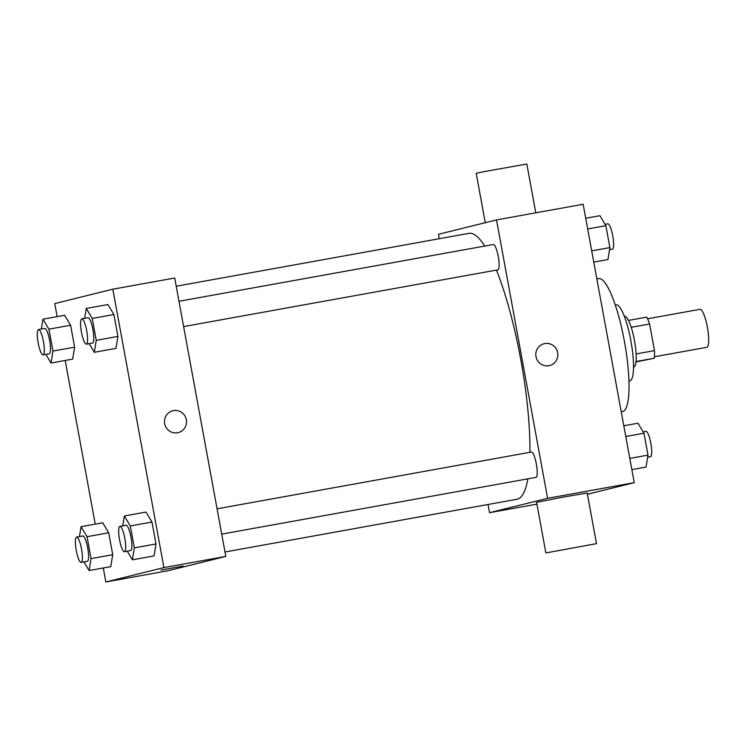 <?xml version="1.0" encoding="UTF-8"?>
<svg xmlns="http://www.w3.org/2000/svg" width="746" height="746" viewBox="0 0 746 746"><rect width="100%" height="100%" fill="white"/><g stroke="black" fill="none" stroke-linecap="round" stroke-linejoin="round"><path stroke-width="1.12" d="M654.438 356.765L706.872 347.3A19.303 4.075 -100.2 0 0 706.919 347.291A19.303 4.075 -100.2 0 0 707.422 327.457A19.303 4.075 -100.2 0 0 700.009 309.31L647.584 318.784M631.228 327.298L649.589 323.988A24.907 5.25 -100.2 0 0 646.745 317.115L628.486 320.407M649.589 323.988L654.475 350.62A24.907 5.25 -100.2 0 1 654.289 358.239L635.984 361.922M636.105 353.94L654.475 350.62M636.021 361.54L654.289 358.239M624.383 316.435L624.607 316.397A25.737 5.427 79.8 0 1 634.454 340.409A25.737 5.427 79.8 0 1 633.746 367.041L633.531 367.079M615.254 305.002L616.131 304.853A38.596 8.141 79.8 0 1 630.902 340.875A38.596 8.141 79.8 0 1 629.848 380.824L628.971 380.982M596.856 278.911L598.609 278.594A67.55 14.249 79.8 0 1 624.467 341.64A67.55 14.249 79.8 0 1 622.612 411.54L621.241 411.792M439.263 238.729L438.452 234.3L496.51 219.911L583.148 204.264L634.249 482.662L587.428 494.262M496.51 219.911L547.611 498.3L634.249 482.662M548.842 365.708A11.255 11.004 -103.9 0 1 536.057 356.942A11.255 11.004 -103.9 0 1 544.104 343.71A11.255 11.004 -103.9 0 1 557.495 351.991A11.255 11.004 -103.9 0 1 548.842 365.708M224.994 551.984L517.034 499.251A135.101 28.497 -100.2 0 0 517.416 499.167A135.101 28.497 -100.2 0 0 527.851 478.839M529.921 452.309A135.101 28.497 -100.2 0 0 496.444 270.099M484.704 246.068A135.101 28.497 -100.2 0 0 469.02 233.349L176.215 286.231M547.611 498.3L489.544 512.688L488.043 504.492M183.619 326.589L497.908 269.838A12.869 2.714 -100.2 0 0 497.946 269.828A12.869 2.714 -100.2 0 0 498.281 256.605A12.869 2.714 -100.2 0 0 493.339 244.511L178.975 301.281M221.711 534.117L536.001 477.365A12.869 2.714 -100.2 0 0 536.038 477.356A12.869 2.714 -100.2 0 0 536.365 464.133A12.869 2.714 -100.2 0 0 531.432 452.039L217.067 508.809M489.544 512.688L536.915 504.137M545.876 552.935L536.588 502.319L564.517 496.845L587.205 493.031L596.492 543.648L545.876 552.935L596.492 543.648M535.777 212.824L526.825 164.017L483.567 171.711L476.2 173.314L485.264 222.7M544.104 343.71A11.255 11.004 -103.9 0 1 557.495 351.991A11.255 11.004 -103.9 0 1 549.522 365.568M57.153 316.621L54.756 303.585L112.823 289.196L174.713 278.025L225.805 556.413L167.738 570.802L105.857 581.983L103.284 567.986M112.823 289.196L163.915 567.585L225.805 556.413M177.529 432.764A11.255 11.004 -103.9 0 1 164.745 423.989A11.255 11.004 -103.9 0 1 172.792 410.757A11.255 11.004 -103.9 0 1 186.183 419.038A11.255 11.004 -103.9 0 1 177.529 432.764M64.632 315.269L70.6 325.247L74.628 347.16L72.679 359.106L74.628 347.16L70.6 325.247L64.632 315.269L42.97 319.176L48.938 329.154L52.966 351.077L51.017 363.013L45.851 354.378M146.002 512.073L151.97 522.051L155.998 543.965L154.049 555.91L155.998 543.965L151.97 522.051L146.002 512.073L124.34 515.98L130.317 525.958L134.336 547.881L132.387 559.817L127.221 551.182M95.246 524.149L65.2 360.458M163.915 567.585L105.857 581.983M107.918 304.545L113.886 314.523L117.905 336.437L115.956 348.382L117.905 336.437L113.886 314.523L107.918 304.545L86.256 308.452L92.224 318.43L96.243 340.353L94.304 352.289L89.128 343.654M102.715 522.797L108.692 532.775L112.711 554.688L110.762 566.634L112.711 554.688L108.692 532.775L102.715 522.797L81.062 526.704L87.03 536.682L91.049 558.605L89.1 570.541L83.934 561.906M161.192 570.037L183.087 566.046L161.192 570.037M183.087 566.046L160.95 570.112M172.792 410.757A11.255 11.004 -103.9 0 1 186.183 419.038A11.255 11.004 -103.9 0 1 178.21 432.615M79.449 536.57L81.062 526.704M81.183 562.409L87.366 561.29A12.869 2.714 -100.2 0 0 87.403 561.281A12.869 2.714 -100.2 0 0 87.739 548.058A12.869 2.714 -100.2 0 0 82.797 535.964L76.605 537.083A12.869 2.714 -100.2 0 0 76.223 550.222A12.869 2.714 -100.2 0 0 81.183 562.409A12.869 2.714 -100.2 0 0 81.221 562.4A12.869 2.714 -100.2 0 0 81.547 549.177A12.869 2.714 -100.2 0 0 76.605 537.083M87.03 536.682L108.692 532.775M91.049 558.605L112.711 554.688M89.1 570.541L110.762 566.634M41.366 329.042L42.97 319.176M43.091 354.882L49.283 353.763A12.869 2.714 -100.2 0 0 49.32 353.753A12.869 2.714 -100.2 0 0 49.646 340.53A12.869 2.714 -100.2 0 0 44.704 328.436L38.522 329.555A12.869 2.714 -100.2 0 0 38.13 342.694A12.869 2.714 -100.2 0 0 43.091 354.882A12.869 2.714 -100.2 0 0 43.128 354.872A12.869 2.714 -100.2 0 0 43.464 341.649A12.869 2.714 -100.2 0 0 38.522 329.555M48.938 329.154L70.6 325.247M52.966 351.077L74.628 347.16M51.017 363.013L72.679 359.106M122.736 525.846L124.34 515.98M124.461 551.676L130.653 550.557A12.869 2.714 -100.2 0 0 130.69 550.557A12.869 2.714 -100.2 0 0 131.016 537.334A12.869 2.714 -100.2 0 0 126.083 525.24L119.892 526.359A12.869 2.714 -100.2 0 0 119.509 539.498A12.869 2.714 -100.2 0 0 124.461 551.676A12.869 2.714 -100.2 0 0 124.498 551.667A12.869 2.714 -100.2 0 0 124.834 538.453A12.869 2.714 -100.2 0 0 119.892 526.359M130.317 525.958L151.97 522.051M134.336 547.881L155.998 543.965M132.387 559.817L154.049 555.91M84.643 318.309L86.256 308.452M86.377 344.148A12.869 2.714 -100.2 0 0 86.415 344.139L92.56 343.029A12.869 2.714 -100.2 0 0 92.597 343.029A12.869 2.714 -100.2 0 0 92.933 329.807A12.869 2.714 -100.2 0 0 87.991 317.712L81.799 318.831A12.869 2.714 -100.2 0 0 81.417 331.97A12.869 2.714 -100.2 0 0 86.377 344.148A12.869 2.714 -100.2 0 0 86.741 330.916A12.869 2.714 -100.2 0 0 81.799 318.831M92.224 318.43L113.886 314.523M96.243 340.353L117.905 336.437M94.304 352.289L115.956 348.382M623.805 425.789L637.989 423.234L643.957 433.212L647.985 455.125L646.036 467.061L631.853 469.626M625.773 436.494L643.957 433.212M629.792 458.408L647.985 455.125M647.64 457.205L650.484 456.692A12.869 2.714 -100.2 0 0 650.521 456.683A12.869 2.714 -100.2 0 0 650.857 443.46A12.869 2.714 -100.2 0 0 645.915 431.365L643.155 431.869M585.722 218.261L599.905 215.697L605.873 225.674L609.892 247.597L607.943 259.533L593.769 262.098M587.68 228.966L605.873 225.674M591.709 250.88L609.892 247.597M609.557 249.677L612.401 249.164A12.869 2.714 -100.2 0 0 612.438 249.155A12.869 2.714 -100.2 0 0 612.764 235.932A12.869 2.714 -100.2 0 0 607.831 223.837L605.071 224.341"/></g></svg>
